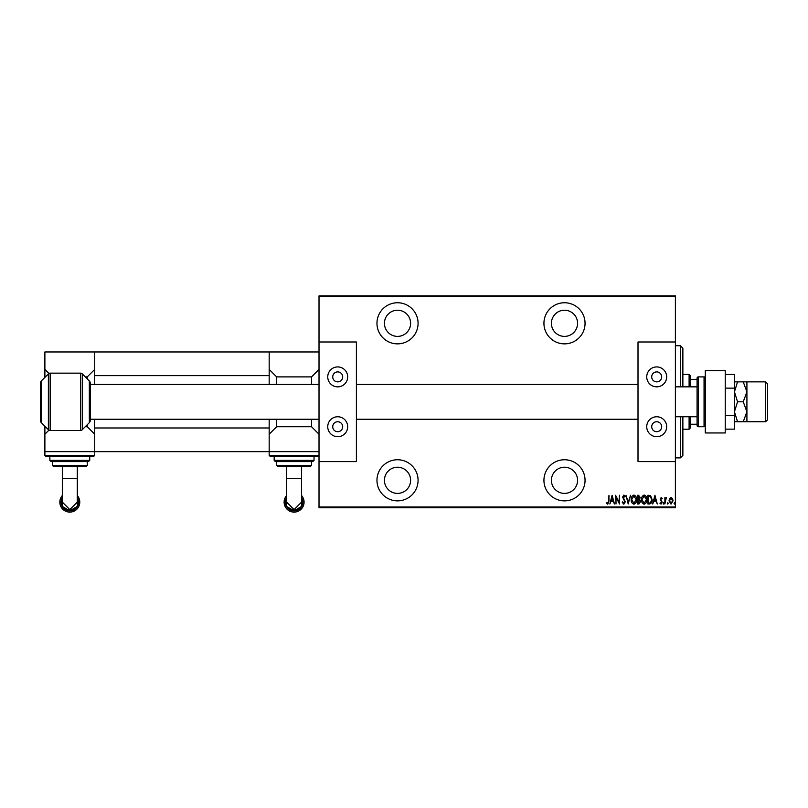 <?xml version="1.0" encoding="UTF-8"?>
<svg xmlns="http://www.w3.org/2000/svg" width="808" height="808" viewBox="0 0 808 808"><rect width="100%" height="100%" fill="white"/><g stroke="black" fill="none" stroke-linecap="round" stroke-linejoin="round"><path stroke-width="1.21" d="M564.489 500.869A20.564 20.564 0 0 0 585.053 480.305A20.564 20.564 0 0 0 564.489 459.752A20.564 20.564 0 0 0 543.935 480.305A20.564 20.564 0 0 0 564.489 500.869M397.516 500.869A20.564 20.564 0 0 0 418.079 480.305A20.564 20.564 0 0 0 397.516 459.752A20.564 20.564 0 0 0 376.962 480.305A20.564 20.564 0 0 0 397.516 500.869M397.516 343.865A20.564 20.564 0 0 0 418.079 323.311A20.564 20.564 0 0 0 397.516 302.748A20.564 20.564 0 0 0 376.962 323.311A20.564 20.564 0 0 0 397.516 343.865M564.489 343.865A20.564 20.564 0 0 0 585.053 323.311A20.564 20.564 0 0 0 564.489 302.748A20.564 20.564 0 0 0 543.935 323.311A20.564 20.564 0 0 0 564.489 343.865M564.489 310.221A13.079 13.079 0 0 1 577.579 323.311A13.079 13.079 0 0 1 564.489 336.391A13.079 13.079 0 0 1 551.41 323.311A13.079 13.079 0 0 1 564.489 310.221M397.516 310.221A13.079 13.079 0 0 1 410.605 323.311A13.079 13.079 0 0 1 397.516 336.391A13.079 13.079 0 0 1 384.436 323.311A13.079 13.079 0 0 1 397.516 310.221M397.516 467.226A13.079 13.079 0 0 1 410.605 480.305A13.079 13.079 0 0 1 397.516 493.395A13.079 13.079 0 0 1 384.436 480.305A13.079 13.079 0 0 1 397.516 467.226M564.489 467.226A13.079 13.079 0 0 1 577.579 480.305A13.079 13.079 0 0 1 564.489 493.395A13.079 13.079 0 0 1 551.41 480.305A13.079 13.079 0 0 1 564.489 467.226M669.549 498.556L671.034 497.496L672.509 498.546L673.044 500.819L671.034 504.101L669.014 500.819L669.549 498.556M664.883 503.98L664.883 497.607L665.327 498.546L666.337 497.496L664.883 503.98M661.186 497.496L662.196 498.405L661.883 498.95L661.166 498.284L660.631 499.142L662.196 502.253L661.065 504.101L659.964 503.233L660.267 502.647L661.055 503.313L661.752 502.283L660.187 499.172L661.186 497.496M649.491 503.98L647.885 503.98L647.885 495.264L650.571 495.577L652.137 499.738C652.349 502.031 651.46 503.445 649.491 503.98M637.593 503.98L637.593 495.264L638.572 495.264L640.168 497.425L639.593 499.283L640.613 501.505L638.976 503.98L637.593 503.98M628.2 503.98L625.968 495.264L628.26 502.303L630.553 495.264L628.2 503.98M616.009 503.98L615.565 495.264L619.029 502.142L619.484 495.264L619.484 503.98L616.009 497.122L616.009 503.98M608.515 501.061L608.969 495.264L608.969 501.152L607.757 504.212L606.505 503.202L606.778 502.536L607.798 503.313L608.515 501.061M675.387 506.98L675.387 507.727L319.019 507.727L319.019 506.98L675.387 506.98L675.387 461.62L638.007 461.62L638.007 341.996L675.387 341.996L675.387 296.637L319.019 296.637L319.019 295.89L675.387 295.89L675.387 296.637M319.019 506.98L319.019 296.637M612.1 495.264L614.444 503.98L613.242 501.192L611.07 501.192L609.858 503.98L612.1 495.264M623.827 504.212L622.271 502.303L622.715 501.859L623.837 503.313L624.847 501.839L622.615 497.071L623.847 495.041L625.18 496.516L624.766 497.051L623.786 495.93L623.059 497.041L625.291 501.849L623.827 504.212M631.22 499.657C631.068 497.375 631.957 495.839 633.876 495.041C635.835 495.779 636.744 497.314 636.593 499.617C636.734 501.909 635.846 503.435 633.916 504.212C631.977 503.455 631.078 501.94 631.22 499.657M641.512 499.657C641.36 497.375 642.239 495.839 644.158 495.041C646.127 495.779 647.026 497.314 646.875 499.617C647.026 501.909 646.137 503.435 644.198 504.212C642.259 503.455 641.37 501.94 641.512 499.657M654.924 495.264L657.278 503.98L656.076 501.192L653.894 501.192L652.692 503.98L654.924 495.264M663.206 503.374L663.651 502.647L664.095 503.374L663.651 504.101L663.206 503.374M667.337 503.374L667.792 502.647L668.236 503.374L667.792 504.101L667.337 503.374M674.054 503.374L674.498 502.647L674.943 503.374L674.498 504.101L674.054 503.374M613.009 500.293L612.151 496.94L611.292 500.293L613.009 500.293M636.138 499.617L633.896 495.93L631.664 499.657L633.896 503.313L636.138 499.617M638.653 496.152L638.037 496.152L638.037 498.95L639.724 497.435L638.653 496.152M638.34 499.849L638.037 503.091L638.704 503.091L640.168 501.505L639.28 499.95L638.34 499.849M646.43 499.617L644.178 495.93L641.956 499.657L644.178 503.313L646.43 499.617M648.329 496.152L648.329 503.091L650.43 502.869L651.682 499.728L650.309 496.405L648.329 496.152M655.844 500.293L654.985 496.94L654.126 500.293L655.844 500.293M672.599 500.819L671.034 498.284L669.468 500.819L671.034 503.313L672.599 500.819M680.376 386.85L680.376 345.733L682.871 348.228L682.871 386.85M682.871 416.756L682.871 455.389L680.376 457.884L680.376 416.756M680.376 345.733L675.387 345.733M680.376 457.884L675.387 457.884M689.103 386.85L689.103 374.397L690.345 375.639L690.345 386.85M690.345 416.756L690.345 427.977L689.103 429.22L689.103 416.756M689.103 374.397L682.871 374.397M689.103 429.22L682.871 429.22M690.345 379.376L697.072 379.376M690.345 424.24L697.072 424.24M767.6 383.861L767.6 419.756L765.61 421.746L765.61 381.871L767.6 383.861M734.452 421.746L746.915 421.746L746.915 381.871L743.239 381.871L746.915 391.84L743.239 401.808L746.915 411.777L743.239 421.746L765.61 421.746M734.452 381.871L737.542 381.871L734.452 381.871M743.239 401.808L737.542 401.808L734.452 391.84L737.542 381.871L765.61 381.871M704.051 426.725L704.051 376.892L698.324 376.892A1.242 1.242 0 0 0 697.072 378.134L697.072 425.483A1.242 1.242 0 0 0 698.324 426.725L704.051 426.725A1.242 1.242 0 0 0 705.293 425.483M704.051 376.892A1.242 1.242 0 0 1 705.293 378.134M50.157 430.472A2.495 2.495 0 0 1 48.389 429.735L48.389 373.882A2.495 2.495 0 0 1 50.157 373.144L50.157 430.472L80.487 430.472A2.495 2.495 0 0 0 82.254 429.735L89.335 422.655A3.111 3.111 0 0 0 90.243 420.453L90.243 383.164A3.111 3.111 0 0 0 89.335 380.962L82.254 373.882L82.254 429.735M80.487 430.472L80.487 373.144A2.495 2.495 0 0 1 82.254 373.882M40.4 419.251L40.4 384.366M40.4 383.164A3.111 3.111 0 0 1 41.309 380.962L48.389 373.882M40.4 420.453A3.111 3.111 0 0 0 41.309 422.655L48.389 429.735M80.487 373.144L50.157 373.144M269.175 375.639L94.728 375.639L94.728 351.965L269.175 351.965L269.175 384.366M94.728 375.639L94.728 384.366M94.728 419.251L94.728 427.977L269.175 427.977L269.175 451.652L94.728 451.652L94.728 427.977M269.175 419.251L269.175 427.977M737.542 421.746L734.452 411.777L737.542 401.808M725.231 388.143L734.452 388.143L734.452 374.468L725.231 374.468M734.452 388.143L734.452 415.474L725.231 415.474M734.452 415.474L734.452 429.149L725.231 429.149M725.231 370.66L725.231 432.957L705.293 432.957L705.293 370.66L725.231 370.66M301.576 497.698L301.636 506.414L294.102 510.797L286.557 506.414L286.618 497.698M286.618 466.6L286.618 502.111L294.102 509.596L301.576 502.111L301.576 466.6M286.618 497.647A8.726 8.726 180 0 0 294.102 510.858A8.726 8.726 180 0 0 301.576 497.647M301.576 495.546A9.969 9.969 0 0 1 294.102 512.11A9.969 9.969 0 0 1 286.618 495.546M317.776 456.631L270.428 456.631L269.175 455.389L319.019 455.389L317.776 456.631M312.787 461.62L275.407 461.62L274.164 460.368L314.039 460.368L312.787 461.62M310.292 466.6L277.901 466.6L276.649 465.358L311.545 465.358L310.292 466.6M319.019 451.652L269.175 451.652L269.175 455.389M311.545 384.366L311.545 376.892L276.649 376.892L276.649 384.366M276.649 419.251L276.649 426.725L269.175 434.209M319.019 434.209L311.545 426.725L276.649 426.725M311.545 426.725L311.545 419.251M319.019 351.965L269.175 351.965M269.175 369.408L276.649 376.892M311.545 376.892L319.019 369.408M294.102 461.62L276.649 461.62L276.649 465.358M656.702 371.902A4.979 4.979 0 0 0 651.713 376.892A4.979 4.979 0 0 0 656.702 381.871A4.979 4.979 0 0 0 661.681 376.892A4.979 4.979 0 0 0 656.702 371.902M656.702 421.746A4.979 4.979 0 0 0 651.713 426.725A4.979 4.979 0 0 0 656.702 431.714A4.979 4.979 0 0 0 661.681 426.725A4.979 4.979 0 0 0 656.702 421.746M656.702 436.694A9.969 9.969 0 0 1 646.733 426.725A9.969 9.969 0 0 1 656.702 416.756A9.969 9.969 0 0 1 666.671 426.725A9.969 9.969 0 0 1 656.702 436.694M656.702 366.923A9.969 9.969 0 0 0 646.733 376.892A9.969 9.969 0 0 0 656.702 386.85A9.969 9.969 0 0 0 666.671 376.892A9.969 9.969 0 0 0 656.702 366.923M675.387 461.62L675.387 341.996M697.072 386.85L675.387 386.85M697.072 416.756L675.387 416.756M90.243 419.251L319.019 419.251M356.399 419.251L638.007 419.251M90.243 384.366L319.019 384.366M356.399 384.366L638.007 384.366M77.285 497.698L77.346 506.414L69.811 510.797L62.267 506.414L62.327 497.698M62.327 466.6L62.327 502.111L69.811 509.596L77.285 502.111L77.285 466.6M62.327 497.647A8.726 8.726 180 0 0 69.811 510.858A8.726 8.726 180 0 0 77.285 497.647M77.285 495.546A9.969 9.969 0 0 1 69.811 512.11A9.969 9.969 0 0 1 62.327 495.546M93.486 456.631L46.137 456.631L44.884 455.389L94.728 455.389L93.486 456.631M88.496 461.62L51.116 461.62L49.874 460.368L89.749 460.368L88.496 461.62M86.002 466.6L53.611 466.6L52.358 465.358L87.254 465.358L86.002 466.6M94.728 455.389L94.728 451.652L44.884 451.652L44.884 426.23M87.254 378.881L87.254 376.892L85.254 376.892M94.728 434.209L87.254 426.725L85.254 426.725M87.254 426.725L87.254 424.735M48.945 430.149L44.884 434.209M94.728 351.965L44.884 351.965L44.884 369.408L48.945 373.468M87.254 376.892L94.728 369.408M44.884 377.386L44.884 369.408M69.811 461.62L52.358 461.62L52.358 465.358M337.714 371.902A4.979 4.979 0 0 0 332.724 376.892A4.979 4.979 0 0 0 337.714 381.871A4.979 4.979 0 0 0 342.693 376.892A4.979 4.979 0 0 0 337.714 371.902M337.714 421.746A4.979 4.979 0 0 0 332.724 426.725A4.979 4.979 0 0 0 337.714 431.714A4.979 4.979 0 0 0 342.693 426.725A4.979 4.979 0 0 0 337.714 421.746M337.714 436.694A9.969 9.969 0 0 1 327.745 426.725A9.969 9.969 0 0 1 337.714 416.756A9.969 9.969 0 0 1 347.682 426.725A9.969 9.969 0 0 1 337.714 436.694M337.714 366.923A9.969 9.969 0 0 0 327.745 376.892A9.969 9.969 0 0 0 337.714 386.85A9.969 9.969 0 0 0 347.682 376.892A9.969 9.969 0 0 0 337.714 366.923M319.019 341.996L356.399 341.996L356.399 461.62L319.019 461.62M698.324 376.892L698.324 426.725M41.309 380.962L41.309 422.655M89.335 422.655L89.335 380.962M286.618 478.447L301.576 478.447M62.327 478.447L77.285 478.447M311.545 465.358L311.545 461.62M314.039 460.368L314.039 456.631M274.164 460.368L274.164 456.631M87.254 465.358L87.254 461.62M89.749 460.368L89.749 456.631M44.884 455.389L44.884 451.652M49.874 460.368L49.874 456.631"/></g></svg>
